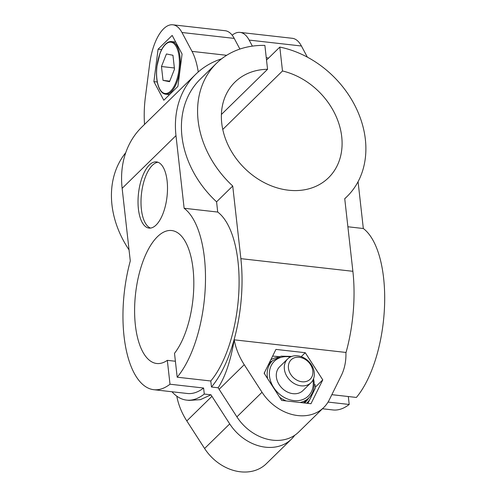 <?xml version="1.0" encoding="UTF-8"?>
<svg xmlns="http://www.w3.org/2000/svg" width="496" height="496" viewBox="0 0 496 496"><rect width="100%" height="100%" fill="white"/><g stroke="black" fill="none" stroke-linecap="round" stroke-linejoin="round"><path stroke-width="0.74" d="M305.257 352.712L322.772 379.874L310.98 403.725L281.666 400.415L264.145 373.252L275.943 349.401L305.257 352.712L301.227 356.655M315.369 387.128L322.772 379.874M307.911 403.378L315.419 387.909A31.645 25.24 -134.4 0 0 315.028 384.456M279.471 356.605L272.961 356.134M171.969 391.753A99.925 43.065 -83.6 0 0 186.589 400.111A99.925 43.065 -83.6 0 0 204.278 394.041L210.986 394.804A62.453 49.811 45.6 0 0 211.941 396.329L229.722 423.894A43.301 34.534 45.6 0 0 291.45 439.127L266.321 463.729A43.301 34.534 -134.4 0 1 204.594 448.489L186.818 420.93A62.453 49.811 -134.4 0 1 176.787 396.149M323.752 407.501L298.629 432.103A43.301 34.534 -134.4 0 1 236.896 416.863L219.12 389.304A62.453 49.811 -134.4 0 1 218.159 387.773C225.451 376.352 230.795 360.369 234.193 339.822L345.898 352.445A62.453 49.811 -134.4 0 1 341.242 375.664L329.276 399.869A43.301 34.534 -134.4 0 1 323.752 407.501A43.301 34.534 -134.4 0 1 262.024 392.268L244.249 364.703A62.453 49.811 -134.4 0 1 234.193 339.822M198.245 71.963A62.453 26.914 -83.6 0 0 192.014 51.379L181.964 32.5A43.301 18.662 -83.6 0 0 172.85 24.8A43.301 18.662 -83.6 0 0 149.637 64.145L145.39 97.03A62.453 26.914 -83.6 0 0 144.541 124.403M158.081 49.216L153.896 81.623L163.804 100.235L177.89 86.434L182.075 54.033L172.174 35.421L158.081 49.216L161.653 49.619M307.365 57.145L301.425 45.998A43.301 18.662 -83.6 0 0 292.311 38.297L240.045 32.395A43.301 18.662 -83.6 0 0 232.171 35.191M266.24 57.573A99.925 79.701 -134.4 0 1 268.534 58.131M156.128 224.998A33.306 14.353 -83.6 0 0 167.505 188.579A33.306 14.353 -83.6 0 0 156.5 161.894A33.306 14.353 -83.6 0 0 138.496 193.378A33.306 14.353 -83.6 0 0 149.023 228.092A33.306 14.353 -83.6 0 0 156.128 224.998M203.602 388.021A93.267 40.195 -83.6 0 1 187.333 393.489L153.735 389.695A93.267 40.195 -83.6 0 1 130.287 260.97L122.14 188.337L175.981 135.625L184.128 208.264A93.267 40.195 -83.6 0 1 205.325 286.291A93.267 40.195 -83.6 0 1 177.184 377.196L174.505 353.313A66.898 28.83 -83.6 0 0 193.787 280.097A66.898 28.83 -83.6 0 0 171.715 230.541A66.898 28.83 -83.6 0 0 135.557 293.781A66.898 28.83 -83.6 0 0 156.693 363.5A66.898 28.83 -83.6 0 0 167.326 360.338L170.004 384.22L203.602 388.021L204.278 394.041M153.735 389.695A93.267 40.195 -83.6 0 0 170.004 384.22M348.31 396.533L349.203 404.469A93.267 40.195 -83.6 0 1 332.934 409.944L322.468 408.76M358.075 181.685L363.326 228.513A93.267 40.195 -83.6 0 1 384.524 306.54A93.267 40.195 -83.6 0 1 356.382 397.445L331.843 394.673M347.882 226.765L363.326 228.513M177.184 377.196L210.781 380.99A93.267 40.195 -83.6 0 0 238.923 290.092A93.267 40.195 -83.6 0 0 217.725 212.059L216.578 201.829L232.729 186.012A93.267 74.388 -134.4 0 1 216.485 63.296A93.267 74.388 -134.4 0 1 264.876 45.409L267.555 69.291L221.396 114.477M210.781 380.99L211.457 387.016A99.925 43.065 -83.6 0 0 240.876 258.652L232.729 186.012M345.917 352.929A99.925 43.065 -83.6 0 0 352.879 271.306L344.732 198.667A93.267 74.388 -134.4 0 0 346.977 196.583L344.739 198.772M157.976 162.242A33.306 14.353 -83.6 0 0 141.484 193.719A33.306 14.353 -83.6 0 0 150.536 228.073M167.326 360.338L175.392 361.249M211.457 387.016L218.159 387.773M328.054 402.082L349.203 404.469M291.45 439.127A43.301 34.534 45.6 0 0 294.717 435.283M222.766 129.444L282.491 70.978A66.898 53.357 -134.4 0 1 336.418 117.112A66.898 53.357 -134.4 0 1 328.532 177.742A66.898 53.357 -134.4 0 1 243.604 167.264A66.898 53.357 -134.4 0 1 234.93 82.131A66.898 53.357 -134.4 0 1 267.555 69.291M172.85 24.8L225.116 30.709A43.301 18.662 96.4 0 1 234.23 38.403L239.903 49.061M266.526 60.097L279.812 47.095L282.491 70.978M252.371 46.122L249.159 40.089A43.301 18.662 -83.6 0 0 240.045 32.395M122.14 188.337A99.925 79.701 -134.4 0 1 141.837 127.057L195.672 74.344A99.925 79.701 -134.4 0 1 221.625 58.813M279.812 47.095A93.267 74.388 -134.4 0 1 357.325 110.596A93.267 74.388 -134.4 0 1 346.977 196.583M129.041 249.872A93.267 74.388 -134.4 0 1 125.755 152.669M166.433 53.965L161.467 66.52L163.023 80.383L169.539 81.685L174.505 69.136L172.949 55.273L166.433 53.965M174.375 67.977L161.467 66.52M169.756 81.139L163.023 80.383M312.418 392.727A28.315 22.58 -134.4 0 1 310.707 397.842A28.315 22.58 -134.4 0 1 306.671 403.236M270.791 359.811A28.315 22.58 -134.4 0 1 277.704 357.263M310.967 382.726L302.957 390.569A16.653 13.28 -134.4 0 1 281.815 387.959A16.653 13.28 -134.4 0 1 279.657 366.767L287.668 358.924A16.653 13.28 45.6 0 0 289.825 380.122A16.653 13.28 45.6 0 0 310.967 382.726A16.653 13.28 45.6 0 0 312.511 366.718A16.653 13.28 45.6 0 0 297.637 355.824A16.653 13.28 45.6 0 0 287.668 358.924M299.268 357.287A13.59 10.838 45.6 0 0 290.774 374.461A13.59 10.838 45.6 0 0 311.879 376.848A13.59 10.838 45.6 0 0 299.268 357.287M153.896 81.623L157.263 82.001M175.981 135.625A99.925 79.701 -134.4 0 1 195.672 74.344M184.128 208.264L217.725 212.059M216.578 201.829A93.267 74.388 -134.4 0 1 200.334 79.106L216.485 63.296M210.986 394.804L200.409 399.652L189.063 400.39L186.589 400.111M219.12 389.304L244.249 364.703M236.896 416.863L262.024 392.268M192.014 51.379L226.666 55.298M249.159 40.089L301.425 45.998M181.964 32.5L234.23 38.403M240.876 258.652L352.879 271.306M179.998 56.724A26.48 11.414 96.4 0 1 165.608 94.209C162.452 93.732 160.028 91.053 158.348 86.174C156.569 80.699 156.073 74.202 156.854 66.687L159.954 53.438C161.529 49.333 163.407 46.221 165.59 44.088C167.536 42.216 169.527 41.379 171.554 41.583A26.48 11.414 96.4 0 1 179.998 56.724M179.112 56.935A25.817 11.123 96.4 0 1 164.684 93.415A25.817 11.123 96.4 0 1 160.165 53.134A25.817 11.123 96.4 0 1 179.112 56.935M308.841 397.866A26.648 21.254 -134.4 0 1 304.389 402.981M269.185 363.053A26.648 21.254 -134.4 0 1 272.49 360.735M300.068 402.492A25.978 20.72 -134.4 0 0 308.766 397.935L305.753 400.886A25.978 20.72 -134.4 0 1 303.316 402.857M264.405 373.649A25.978 20.72 -134.4 0 1 264.728 372.074M268.181 365.087A25.978 20.72 -134.4 0 1 269.402 363.76L272.416 360.809A25.978 20.72 -134.4 0 0 267.567 378.553M286.118 400.917A25.978 20.72 -134.4 0 1 279.589 397.191M312.964 380.048A24.316 19.394 -134.4 0 1 313.112 381.133A24.316 19.394 -134.4 0 1 293.254 400.514A24.316 19.394 -134.4 0 1 269.415 375.181A24.316 19.394 -134.4 0 1 290.389 356.99M186.818 420.93L211.941 396.329M204.594 448.489L229.722 423.894M175.702 42.048L171.554 41.583M169.508 94.649L165.608 94.209M308.766 397.935C312.939 393.675 314.7 388.244 314.049 381.647L313.546 378.739M291.704 356.432L281.089 356.165L272.416 360.809"/></g></svg>

